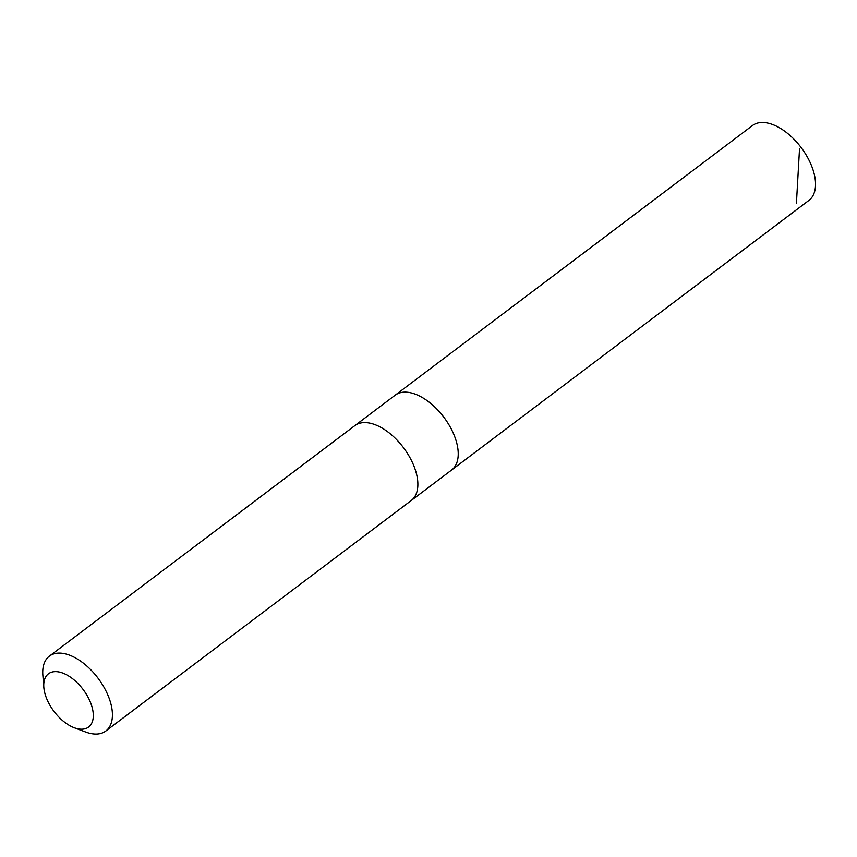 <?xml version="1.0" encoding="UTF-8"?>
<svg xmlns="http://www.w3.org/2000/svg" width="857" height="857" viewBox="0 0 857 857"><rect width="100%" height="100%" fill="white"/><g stroke="black" fill="none" stroke-linecap="round" stroke-linejoin="round"><path stroke-width="1.29" d="M355.066 425.458L395.163 395.195A46.867 25.592 53 0 1 441.398 414.124A46.867 25.592 53 0 1 454.638 466.936A46.867 25.592 53 0 1 451.628 470.022L808.933 200.377A46.878 25.603 -127 0 0 811.943 197.292A46.878 25.603 -127 0 0 798.703 144.469A46.878 25.603 -127 0 0 752.457 125.551L395.163 395.195A46.867 25.592 53 0 1 441.398 414.124A46.867 25.592 53 0 1 454.638 466.936A46.867 25.592 53 0 1 451.628 470.022L411.531 500.284M74.291 727.754L85.679 732.017A46.878 25.603 -127 0 0 105.818 731.01L411.274 500.488A46.878 25.603 -127 0 0 403.465 447.654A46.878 25.603 -127 0 0 354.798 425.661L49.342 656.173A46.878 25.603 -127 0 0 46.342 659.258A46.878 25.603 -127 0 0 42.85 675.273L43.825 687.389A33.348 18.211 -127 0 0 74.291 727.754A33.348 18.211 -127 0 0 87.917 696.987A33.348 18.211 -127 0 0 46.31 676.002A33.348 18.211 -127 0 0 43.825 687.389M105.818 731.01A46.878 25.603 -127 0 0 98.019 678.166A46.878 25.603 -127 0 0 49.342 656.173M796.421 203.28L799.527 148.754"/></g></svg>
